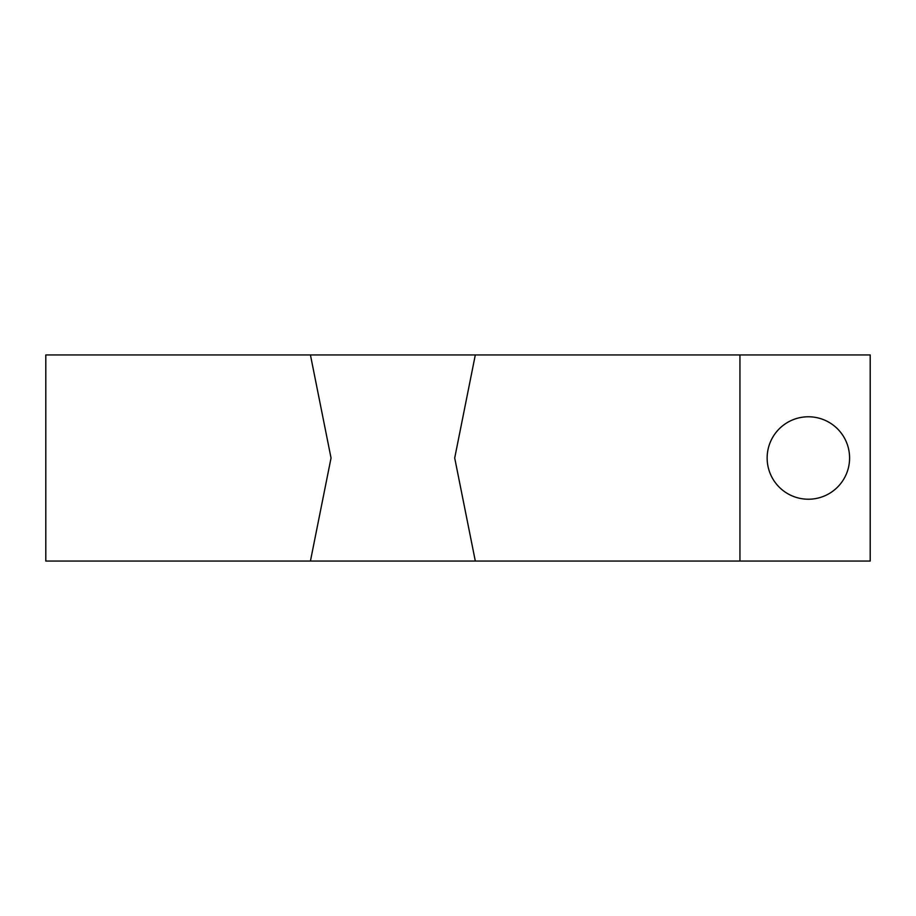 <?xml version="1.0" encoding="UTF-8"?>
<svg xmlns="http://www.w3.org/2000/svg" width="916" height="916" viewBox="0 0 916 916"><rect width="100%" height="100%" fill="white"/><g stroke="black" fill="none" stroke-linecap="round" stroke-linejoin="round"><path stroke-width="1.37" d="M849.59 458A41.22 41.22 0 0 1 787.76 493.701A41.22 41.22 0 0 1 787.76 422.299A41.22 41.22 0 0 1 849.59 458A41.22 41.22 0 0 1 787.76 493.701A41.22 41.22 0 0 1 787.76 422.299A41.22 41.22 0 0 1 849.59 458M870.2 354.95L45.8 354.95L45.8 561.05L45.8 354.95L310.432 354.95L331.042 458L310.432 354.95L475.312 354.95L454.702 458L475.312 354.95L739.945 354.95L739.945 561.05L870.2 561.05L870.2 354.95L739.945 354.95L739.945 561.05L475.312 561.05L454.702 458L475.312 561.05L45.8 561.05L310.432 561.05L331.042 458L310.432 561.05L870.2 561.05L870.2 354.95"/></g></svg>
